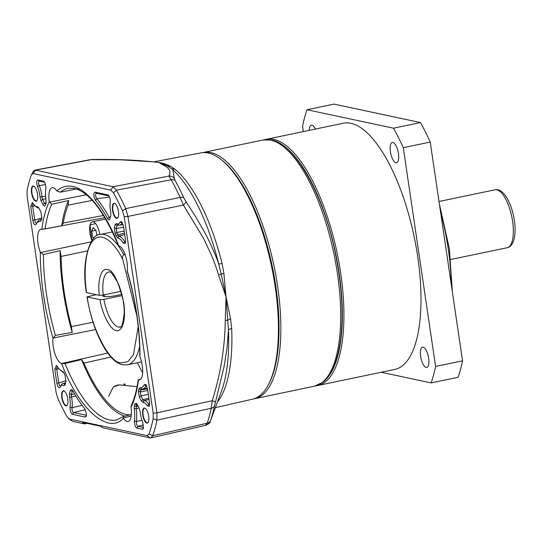 <?xml version="1.0" encoding="UTF-8"?>
<svg xmlns="http://www.w3.org/2000/svg" width="542" height="542" viewBox="0 0 542 542"><rect width="100%" height="100%" fill="white"/><g stroke="black" fill="none" stroke-linecap="round" stroke-linejoin="round"><path stroke-width="0.81" d="M253.751 398.858A125.758 46.09 -101.8 0 0 254.645 398.695A125.758 46.09 -101.8 0 0 275.966 276.074A125.758 46.09 -101.8 0 0 210.763 152.573A125.758 46.09 -101.8 0 0 203.223 152.492A125.758 46.09 -101.8 0 0 202.335 152.702M138.217 326.663L133.454 354.766L127.776 361.738L120.974 362.896C109.335 362.923 91.09 327.314 87.201 296.955L100.033 299.692C102.12 314.103 110.676 330.41 116.191 330.478C119.884 332.449 126.875 325.105 123.718 302.646C118.142 280.16 112.641 269.171 107.214 269.686C101.361 267.321 97.214 280.919 99.389 295.349L103.237 295.031L121.015 291.318M125.046 254.496L123.861 254.747C122.458 255.926 122.099 257.545 122.797 259.598L136.909 316.162M141.523 361.866L127.472 364.8L122.641 364.759C107.824 362.015 92.323 330.369 87.011 296.853L96.239 294.679M104.247 295.038A10.359 1.538 -8.4 0 0 102.899 296.04A10.359 1.538 -8.4 0 0 117.153 295.383A10.359 1.538 -8.4 0 0 121.787 294.116M99.389 295.349L86.557 292.612C83.698 273.906 84.891 247.518 94.003 239.659C102.912 231.102 115.805 244.659 122.797 259.598M123.861 254.747A66.578 24.404 -101.8 0 0 104.24 234.496A66.578 24.404 -101.8 0 0 100.243 234.456C91.219 233.256 80.663 259.571 86.368 292.511L86.557 292.612M122.146 295.559L103.874 299.374L100.033 299.692M99.816 234.557A12.574 4.607 78.2 0 0 95.229 223.141A12.574 4.607 78.2 0 0 92.472 221.8L105.412 219.097A12.574 4.607 78.2 0 1 105.656 219.063M93.57 238.453L93.007 237.843L91.686 231.136L93.183 227.518L96.002 230.601L97.004 235.682M91.686 231.136L95.724 230.296M94.484 237.532L93.007 237.843M317.707 385.525L394.786 369.427A125.758 46.09 -101.8 0 0 416.107 246.806A125.758 46.09 -101.8 0 0 350.904 123.298A125.758 46.09 -101.8 0 0 343.364 123.224L266.285 139.321A125.758 46.09 78.2 0 1 273.832 139.396A125.758 46.09 78.2 0 1 340.64 272.802A125.758 46.09 78.2 0 1 317.707 385.525A125.758 46.09 78.2 0 1 316.122 385.782M279.333 143.149A124.579 45.657 78.2 0 1 339.109 272.931A124.579 45.657 78.2 0 1 328.134 376.798M264.726 139.728A125.758 46.09 78.2 0 1 266.285 139.321M395.924 162.749A10.359 3.794 78.2 0 1 390.558 152.58A10.359 3.794 78.2 0 1 392.313 142.478A10.359 3.794 78.2 0 1 392.93 142.485A10.359 3.794 78.2 0 1 398.302 152.654A10.359 3.794 78.2 0 1 396.548 162.756A10.359 3.794 78.2 0 1 395.924 162.749M309.225 130.351A10.359 3.794 78.2 0 1 311.372 125.209A10.359 3.794 78.2 0 1 311.996 125.216A10.359 3.794 78.2 0 1 315.403 129.064M426.147 367.435A10.359 3.794 78.2 0 1 420.782 357.266A10.359 3.794 78.2 0 1 422.536 347.165A10.359 3.794 78.2 0 1 423.16 347.171A10.359 3.794 78.2 0 1 428.526 357.347A10.359 3.794 78.2 0 1 426.771 367.442A10.359 3.794 78.2 0 1 426.147 367.435M381.195 372.266L431.134 382.923A171.624 62.899 -101.8 0 0 435.592 366.46L403.282 147.681A171.624 62.899 -101.8 0 0 393.519 128.19L307.009 109.728A171.624 62.899 -101.8 0 0 302.558 126.191L303.351 131.577M403.282 147.681L430.233 142.058L462.543 360.83L435.592 366.46M431.134 382.923L458.085 377.293A171.624 62.899 -101.8 0 0 462.543 360.83M307.009 109.728L333.96 104.098L420.47 122.56L393.519 128.19M430.233 142.058A171.624 62.899 -101.8 0 0 420.47 122.56M103.488 215.465L63.238 223.04L61.761 225.743L45.108 228.826A118.359 43.38 78.2 0 1 51.754 204.273L49.261 201.712A15.779 5.779 78.2 0 1 52.195 187.654A15.779 5.779 78.2 0 1 53.102 187.667A15.779 5.779 78.2 0 1 56.869 190.98L60.297 192.214A118.359 43.38 78.2 0 1 68.096 188.27L74.362 188.345C89.322 192.254 104.003 211.333 118.407 245.573L118.678 245.709A15.779 5.779 78.2 0 1 127.024 262.436A15.779 5.779 78.2 0 1 127.262 270.776L127.316 271.569C135.602 300.573 139.755 328.669 139.782 355.87L139.985 356.948A15.779 5.779 78.2 0 1 139.436 379.854A15.779 5.779 78.2 0 1 138.488 379.861L140.676 379.109M119.525 384.867L137.065 386.697L119.47 384.888C116.483 385.125 114.301 386.053 112.919 387.672L108.725 396.263M114.179 386.554L119.287 384.928M153.704 161.862L201.075 152.891A125.812 46.111 78.2 0 1 208.318 153.034A125.812 46.111 78.2 0 1 220.628 159.199A125.812 46.111 78.2 0 1 271.623 266.678A125.812 46.111 78.2 0 1 267.911 385.586A125.812 46.111 78.2 0 1 252.518 399.19L215.33 407.686M153.813 161.875L120.954 159.836L90.446 159.646L34.729 170.147L33.225 171.441L31.24 175.195A162.749 59.647 -101.8 0 0 27.1 190.493L27.107 196.014L56.111 392.442L57.791 398.323A162.749 59.647 -101.8 0 0 66.862 416.439L69.43 419.034L147.106 435.605L149.043 433.973A162.749 59.647 -101.8 0 0 153.183 418.675L153.176 413.153L124.172 216.725L122.492 210.845A162.749 59.647 -101.8 0 0 113.42 192.728L110.853 190.134L33.177 173.562L31.531 174.524M64.573 391.263A7.398 2.71 -101.8 0 0 63.543 390.992A7.398 2.71 -101.8 0 0 62.194 397.625A7.398 2.71 -101.8 0 0 66.564 405.477A7.398 2.71 -101.8 0 0 67.404 404.82M34.342 186.57A7.398 2.71 -101.8 0 0 33.319 186.306A7.398 2.71 -101.8 0 0 31.964 192.938A7.398 2.71 -101.8 0 0 36.341 200.791A7.398 2.71 -101.8 0 0 37.174 200.133M115.283 203.846A7.398 2.71 -101.8 0 0 114.701 203.582A7.398 2.71 -101.8 0 0 114.254 203.575A7.398 2.71 -101.8 0 0 112.905 210.208A7.398 2.71 -101.8 0 0 116.835 218.053A7.398 2.71 -101.8 0 0 117.282 218.06A7.398 2.71 -101.8 0 0 118.115 217.403M145.507 408.532A7.398 2.71 -101.8 0 0 144.484 408.262A7.398 2.71 -101.8 0 0 143.129 414.894A7.398 2.71 -101.8 0 0 147.505 422.746A7.398 2.71 -101.8 0 0 148.339 422.089M35.054 205.879A13.313 4.878 -101.8 0 0 37.283 206.637L38.977 208.196L40.901 212.044L41.883 218.04A124.281 45.548 -101.8 0 0 41.49 220.045L40.426 221.4A23.821 8.733 -101.8 0 0 36.131 224.273A23.821 8.733 -101.8 0 0 36.057 224.429C34.803 225.648 33.712 224.239 32.784 220.208L30.731 206.292L32.344 202.532L33.001 203.358A13.313 4.878 -101.8 0 0 35.054 205.879L36.456 207.03A14.871 5.454 -101.8 0 0 38.055 207.871A14.871 5.454 -101.8 0 0 38.821 207.904M116.571 223.555A13.313 4.878 -101.8 0 0 120.128 221.949L121.598 221.597L123.447 226.075L125.5 239.991L125.29 243.453L123.305 243.046A23.821 8.733 -101.8 0 0 117.729 237.897L116.178 235.98A124.281 45.548 -101.8 0 0 115.155 233.677L114.362 227.715L115.243 224.469L116.571 223.555L118.989 225.14A14.871 5.454 -101.8 0 0 119.775 225.174A14.871 5.454 -101.8 0 0 122.018 222.958L122.506 222.904M67.764 398.926A7.696 2.818 78.2 0 1 67.316 404.989A7.696 2.818 78.2 0 1 64.322 404.583A7.696 2.818 78.2 0 1 61.808 397.659A7.696 2.818 78.2 0 1 64.423 391.141A7.696 2.818 78.2 0 1 67.764 398.926M37.533 194.239A7.696 2.818 78.2 0 1 37.093 200.296A7.696 2.818 78.2 0 1 34.099 199.896A7.696 2.818 78.2 0 1 31.585 192.972A7.696 2.818 78.2 0 1 34.2 186.455A7.696 2.818 78.2 0 1 37.533 194.239M114.389 203.345A7.696 2.818 78.2 0 1 115.141 203.724A7.696 2.818 78.2 0 1 118.258 210.296A7.696 2.818 78.2 0 1 118.034 217.572A7.696 2.818 78.2 0 1 116.611 218.399A7.696 2.818 78.2 0 1 112.519 210.242A7.696 2.818 78.2 0 1 114.389 203.345M148.698 416.195A7.696 2.818 78.2 0 1 148.257 422.259A7.696 2.818 78.2 0 1 145.263 421.852A7.696 2.818 78.2 0 1 142.749 414.928A7.696 2.818 78.2 0 1 145.364 408.411A7.696 2.818 78.2 0 1 148.698 416.195M79.159 189.524L76.835 188.867L60.297 192.214M93.055 322.226L71.422 326.616L72.215 332.409L55.359 335.383A118.359 43.38 78.2 0 1 43.421 254.571L40.298 252.22A15.779 5.779 78.2 0 1 40.921 229.3A15.779 5.779 78.2 0 1 41.795 229.307L45.108 228.826M137.35 362.74A115.31 42.262 -101.8 0 0 142.641 372.625M138.21 379.712C136.767 390.118 134.463 398.682 131.32 405.396L131.022 407.455A15.779 5.779 78.2 0 1 128.169 421.5A15.779 5.779 78.2 0 1 123.413 418.187L123.488 416.419L131.354 414.528M130.405 414.738A116.239 42.601 78.2 0 1 83.929 363.126L110.968 357.009M123.488 416.419L116.496 419.996A118.359 43.38 78.2 0 1 65.006 363.553L61.605 363.458A15.779 5.779 78.2 0 1 55.047 354.129A15.779 5.779 78.2 0 1 53.021 338.391L55.359 335.383M65.006 363.553L81.524 359.597L83.929 363.126M71.422 326.616A116.239 42.601 78.2 0 1 61.056 256.42L87.425 250.932M43.421 254.571L60.135 250.594L61.056 256.42M63.238 223.04A116.239 42.601 78.2 0 1 68.082 205.154L92.289 200.405M51.754 204.273L68.59 200.513L68.082 205.154M143 402.53L141.306 400.972L139.382 397.123L138.4 391.128A124.281 45.548 -101.8 0 0 138.793 389.122L139.856 387.767A23.821 8.733 -101.8 0 0 144.226 384.739L145.649 384.474L145.988 384.847L147.499 388.96L149.551 402.875L149.348 406.337L147.282 405.809A13.313 4.878 -101.8 0 0 143 402.53L144.03 400.721L142.919 399.705L141.306 400.972M136.909 428.105C135.215 426.913 134.396 424.508 134.45 420.883A23.821 8.733 -101.8 0 0 134.206 408.654L134.362 405.484A124.281 45.548 -101.8 0 0 134.951 403.871L136.442 403.35L137.35 404.623L139.28 408.465L140.331 412.394A13.313 4.878 -101.8 0 0 140.574 414.461A13.313 4.878 -101.8 0 0 142.763 422.509L143.298 428.688L142.41 429.278L136.909 428.105L138.027 426.297C136.801 425.551 136.266 423.973 136.415 421.568A25.379 9.302 -101.8 0 0 136.164 408.539L134.206 408.654M108.725 195.533L107.804 194.808C109.538 196.075 110.351 198.535 110.243 202.186A13.279 4.864 -101.8 0 0 110.365 209.781A13.279 4.864 -101.8 0 0 110.731 211.841L110.805 215.56L109.918 218.839C109.396 220.303 108.624 220.215 107.587 218.575A124.281 45.548 -101.8 0 0 95.467 200.283C93.427 196.15 93.278 193.419 95.006 192.078L108.292 195.066M109.918 218.839L109.741 219.327M44.302 181.794L43.374 181.062C45.067 182.254 45.887 184.659 45.833 188.284A23.821 8.733 -101.8 0 0 46.077 200.513L45.921 203.684A124.281 45.548 -101.8 0 0 45.332 205.289C44.735 206.59 43.936 206.339 42.933 204.544L41.002 200.703L39.952 196.773A13.313 4.878 -101.8 0 0 37.52 186.658C36.294 182.729 36.409 180.472 37.872 179.89L43.875 181.326M85.277 417.089L72.499 414.359C70.758 413.099 69.945 410.646 70.06 406.995A13.313 4.878 -101.8 0 0 69.559 397.293L69.484 393.573L70.365 390.328L71.923 389.576L72.696 390.592A124.281 45.548 -101.8 0 0 84.816 408.885L86.503 414.061L86.219 416.405L85.277 417.089L86.395 415.28L73.617 412.557C72.35 411.764 71.822 410.159 72.018 407.733L70.06 406.995M63.394 371.941L62.554 371.27L64.105 373.181A124.281 45.548 -101.8 0 0 65.128 375.491L65.921 381.446L65.04 384.698L63.712 385.606A13.313 4.878 -101.8 0 0 60.325 386.846A13.313 4.878 -101.8 0 0 60.155 387.218C58.909 388.594 57.798 387.218 56.835 383.092L54.783 369.177L56.395 365.416L56.978 366.121A23.821 8.733 -101.8 0 0 60.243 369.983A23.821 8.733 -101.8 0 0 62.554 371.27L62.994 371.514M65.04 384.698L64.857 385.179M56.869 190.98C61.544 186.746 66.822 185.249 72.703 186.482C87.181 188.772 106.09 213.135 118.678 245.709M123.413 418.187C108.393 435.334 78.346 408.736 61.605 363.458M81.524 359.597A118.359 43.38 -101.8 0 0 124.477 416.012M60.135 250.594A118.359 43.38 -101.8 0 0 72.215 332.409M68.59 200.513A118.359 43.38 -101.8 0 0 61.761 225.743M220.628 159.199L221.78 160.086A124.606 45.67 78.2 0 1 272.287 266.542A124.606 45.67 78.2 0 1 268.608 384.312L267.911 385.586M138.4 391.128L140.351 391.927L140.995 395.856L142.919 399.705L148.854 398.113M148.305 394.4L140.995 395.856L139.382 397.123M147.282 405.809L148.806 404.386A14.871 5.454 -101.8 0 0 144.03 400.721L149.036 399.379M149.667 404.108L148.806 404.386L149.457 405.131M146.374 385.437L146.096 385.782L144.226 384.739M139.856 387.767L141.448 389.014A25.379 9.302 -101.8 0 0 142.519 389.014A25.379 9.302 -101.8 0 0 146.096 385.782L146.53 385.735M138.793 389.122L140.744 389.894L141.32 389.014M147.492 388.899L140.744 389.894A125.839 46.117 78.2 0 1 140.351 391.927L147.722 390.464M134.45 420.883L136.415 421.568L141.923 420.246M142.41 429.278L143.528 427.475L138.027 426.297L143.454 424.955M134.951 403.871L136.862 404.84A125.839 46.117 78.2 0 1 136.266 406.466L136.164 408.539L139.064 408.038M137.207 404.339L136.862 404.84L137.424 404.766M134.362 405.484L136.266 406.466L138.115 406.148M115.155 233.677L116.808 232.504A125.839 46.117 78.2 0 1 117.851 234.842L118.867 236.095L117.729 237.897M115.243 224.469L117.174 225.357L116.293 228.602L116.808 232.504L124.186 231.075M123.61 227.193L116.293 228.602L114.362 227.715M116.178 235.98L117.851 234.842L124.484 233.114M123.305 243.046L124.802 241.583A25.379 9.302 -101.8 0 0 118.867 236.095L124.701 234.564M125.581 242.267L124.802 241.583L125.615 241.319M120.128 221.949L122.018 222.958L122.201 222.633M118.867 225.113L117.174 225.357L117.722 224.679M95.467 200.283L96.876 198.69C95.189 196.035 95.087 194.246 96.578 193.318L95.006 192.078M96.388 193.318L109.017 195.974M107.587 218.575L109.152 217.22A125.839 46.117 -101.8 0 0 96.876 198.69L109.565 197.125M110.46 216.841L109.152 217.22L110.128 218.08M32.784 220.208L34.735 220.059L32.676 206.136L30.731 206.292M36.856 222.85L36.463 223.202M40.426 221.4L41.531 219.591A25.379 9.302 -101.8 0 0 40.081 219.673A25.379 9.302 -101.8 0 0 36.958 222.654A25.379 9.302 -101.8 0 0 36.876 222.823C35.941 223.656 35.223 222.735 34.735 220.059L41.917 217.85M37.283 206.637L38.699 207.701M35.108 205.919L32.676 206.136L32.92 203.596M37.52 186.658L39.214 185.56C38.279 183.006 38.353 181.529 39.444 181.13L37.872 179.89M39.275 181.13L44.586 182.227M39.952 196.773L41.93 196.861A14.871 5.454 -101.8 0 0 39.214 185.56L45.528 184.605M41.002 200.703L42.615 199.436L44.546 203.277L45.691 204.287M45.636 196.068L41.93 196.861L42.615 199.436L45.86 198.724M42.933 204.544L44.546 203.277L46.124 202.823M72.499 414.359L73.617 412.557L85.324 409.657M70.365 390.328L72.296 391.216L71.415 394.461L71.469 396.9L69.559 397.293M72.682 390.572L72.296 391.216L72.994 391.121M69.484 393.573L71.415 394.461L74.586 393.892M82.106 405.369L72.018 407.733A14.871 5.454 -101.8 0 0 71.469 396.9L75.894 396.08M60.243 369.983L61.646 371.141A25.379 9.302 -101.8 0 0 63.692 372.374M54.783 369.177L56.727 369.021L57.005 366.46M56.835 383.092L58.787 382.943L56.727 369.021L59.017 368.811M60.955 385.64C60.013 386.588 59.295 385.687 58.787 382.943L66.056 380.674M63.712 385.606L64.932 383.844A14.871 5.454 -101.8 0 0 62.98 383.479A14.871 5.454 -101.8 0 0 61.151 385.226L60.325 386.846M124.172 216.725L127.946 216.407L156.95 412.841L153.176 413.153M147.106 435.605L150.175 437.895L150.913 437.902L152.742 435.727A165.656 60.711 -101.8 0 0 156.956 420.165L156.95 412.841L212.247 400.714C220.56 374.285 224.896 347.517 225.269 320.41L226.055 296.901L218.589 275.14C217.254 270.316 215.038 264.042 211.936 256.332L203.609 238.5L183.359 205.059L180.12 197.451A164.605 60.331 -101.8 0 0 171.258 179.754L168.853 176.103C171.353 171.814 169.571 168.162 163.494 165.134L158.704 162.437C162.783 163.101 166.536 164.301 169.971 166.028L174.781 169.029A126.706 46.436 78.2 0 1 222.084 263.48L223.907 273.724L226.055 296.901L230.574 318.872L231.685 328.506A126.706 46.436 78.2 0 1 217.437 402.008M150.175 437.895L102.601 427.746L100.595 426.236L82.526 422.381L84.586 423.905L72.499 421.324L69.43 419.034M68.556 418.6L72.499 421.324M33.177 173.562L35.406 170.161L34.729 170.147M90.446 159.653L92.215 159.483A5.921 3.875 -90.3 0 0 91.483 159.592L35.406 170.161L113.082 186.733L110.853 190.134M218.589 275.14A5.921 1.206 -16.4 0 0 221.15 273.9L218.697 263.947C216.665 257.213 208.074 238.114 204.259 231.651L195.486 216.421L185.974 201.671A5.921 1.802 145.8 0 1 183.359 205.059L127.946 216.407L125.717 208.616A165.656 60.711 -101.8 0 0 116.483 190.181L113.082 186.733L168.853 176.103A5.921 5.84 22.9 0 1 174.348 178.46L172.817 169.558M153.183 418.675L156.956 420.165L211.251 408.275L212.247 400.714L215.533 401.859L224.131 366.331L226.969 348.316L228.473 330.139L226.055 296.901L221.15 273.9A5.921 0.366 -6.6 0 0 223.907 273.724M205.635 425.172L207.207 423.214A164.605 60.331 -101.8 0 0 211.251 408.275A5.921 4.221 11.9 0 0 214.524 405.809L215.533 401.859M87.079 423.349L84.586 423.905M123.657 383.912L124.43 384.725M225.269 320.41A5.921 0.535 -0.6 0 0 227.979 320.166A5.921 2.087 -10.3 0 1 230.574 318.872M150.913 437.895L205.974 425.267C212.166 422.049 209.192 421.798 210.235 421.459L210.54 420.545A162.329 59.498 -101.8 0 0 214.524 405.809M145.588 161.313A5.921 5.054 -83.8 0 1 146.99 161.238L158.704 162.437L166.597 165.513L172.918 169.66M163.494 165.134A5.921 5.698 -66.7 0 1 166.597 165.513M113.42 192.728L116.483 190.181L171.258 179.754A5.921 3.53 -28.8 0 1 175.086 180.445L174.348 178.46M185.974 201.671L183.826 197.898A162.329 59.498 -101.8 0 0 175.086 180.445M228.473 330.139A5.921 2.276 177.6 0 1 231.685 328.506M222.084 263.48A5.921 0.576 -14 0 1 218.697 263.947A128.982 47.269 -101.8 0 0 175.994 172.857L173.074 169.829M171.983 168.779A5.921 5.014 129.3 0 0 174.781 169.029M254.645 398.695L314.475 386.202A125.758 46.09 -101.8 0 0 335.796 263.581A125.758 46.09 -101.8 0 0 270.594 140.073A125.758 46.09 -101.8 0 0 263.053 139.999L203.223 152.492M512.576 221.19A29.593 10.847 -101.8 0 0 495.076 189.781C503.112 187.573 512.088 203.609 514.358 220.513C515.523 228.575 515.286 235.275 513.653 240.614C512.115 244.862 509.954 247.233 507.177 247.714A29.593 10.847 -101.8 0 0 512.576 221.19M103.237 295.031A28.109 10.305 78.2 0 1 108.651 272.003L109.288 272.016C110.311 270.851 113.285 274.713 118.217 283.608C122.14 292.978 124.159 302.721 124.267 312.829C121.781 333.703 119.721 324.821 120.141 327.036A28.109 10.305 78.2 0 1 118.454 327.016A28.109 10.305 78.2 0 1 103.874 299.374M127.472 364.8A66.578 24.404 -101.8 0 0 139.633 346.372M91.883 240.58L90.053 225.059L94.681 223.771M451.33 284.902A118.359 43.38 -101.8 0 0 440.612 212.342M86.368 194.734L49.356 202.139M91.07 241.861L40.467 252.592M138.339 379.813L140.446 379.332M123.264 417.902L131.191 416.107M107.743 353.032L61.802 363.486M53.089 338.052L95.609 329.563M53.021 338.391C44.505 308.757 40.264 280.031 40.298 252.22M41.795 229.307C43.292 218.128 45.785 208.927 49.261 201.712M127.262 270.776C135.778 300.41 140.019 329.136 139.985 356.948M138.488 379.861C136.99 391.039 134.497 400.233 131.022 407.455M149.043 433.973L152.742 435.727L207.207 423.214A5.921 4.688 18.9 0 0 210.54 420.545M122.492 210.845L125.717 208.616L180.12 197.451A5.921 2.893 -24.5 0 1 183.826 197.898M210.235 421.452L221.536 390.931A128.982 47.269 -101.8 0 0 228.467 330.139M169.971 166.028A5.921 4.919 -64.5 0 1 167.485 165.913M263.053 139.999L271.434 140.073C294.326 143.183 323.676 194.409 335.423 253.737C342.029 286.312 343.703 315.356 340.451 340.871C337.178 362.232 331.345 375.992 322.957 382.151L314.475 386.202M439.013 201.488L495.076 189.781M450.741 259.496L507.177 247.714M112.431 231.915L100.243 234.456M104.213 294.828L104.477 296.61M92.472 221.8L90.941 222.837L89.931 225.133L89.511 229.706L90.087 234.74L91.849 240.634M439.372 203.955L449.345 248.703L452.374 292.002M119.775 225.174L123.149 224.666M43.116 229.273L104.836 217.674M36.131 224.273L36.958 222.654M142.519 389.014L147.377 388.282M40.081 219.673L41.639 219.253M62.98 383.479L65.555 382.788M92.215 159.483C113.515 159.24 131.774 159.822 146.99 161.238M125.405 384.292L124.89 384.054"/></g></svg>
